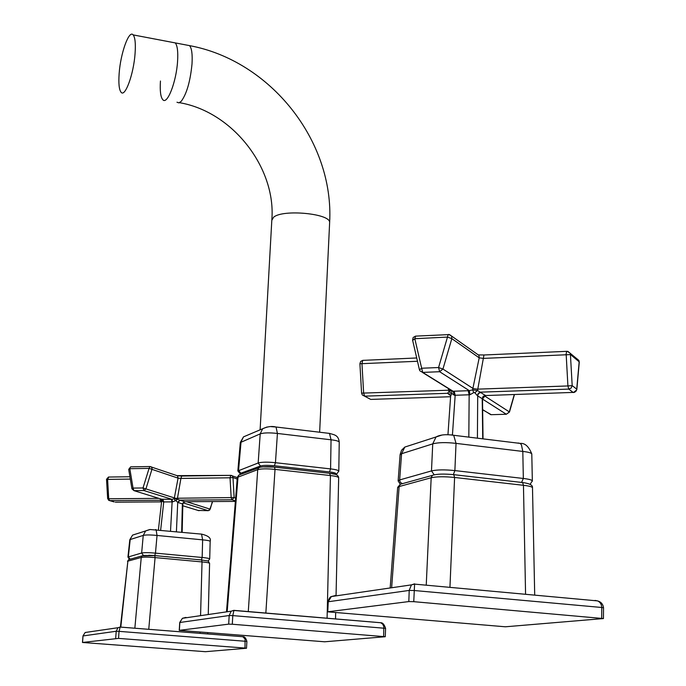 <?xml version="1.0" encoding="UTF-8"?>
<svg xmlns="http://www.w3.org/2000/svg" width="686" height="686" viewBox="0 0 686 686"><rect width="100%" height="100%" fill="white"/><g stroke="black" fill="none" stroke-linecap="round" stroke-linejoin="round"><path stroke-width="1.03" d="M135.082 53.397C133.701 74.148 125.024 97.789 121.053 92.224C119.081 89.626 118.446 83.392 119.15 73.513C120.522 53.285 129.037 29.464 133.17 34.9C135.116 37.404 135.751 43.57 135.082 53.397M162.788 99.693C167.195 105.292 176.353 81.943 177.571 61.328C178.171 51.57 177.382 45.43 175.23 42.901L172.821 42.438L175.23 42.901C177.382 45.43 178.171 51.57 177.571 61.337C176.345 81.943 167.195 105.292 162.788 99.693C160.601 97.078 159.821 90.852 160.447 81.034M262.412 466.892L274.211 467.08L302.029 470.193M335.866 474.095C336.44 473.229 334.305 472.508 329.452 471.942L274.383 465.76C267.712 465.168 263.081 465.245 260.5 465.991L240.829 473.203L240.417 474.009M338.67 477.885L338.67 477.696C338.198 476.847 335.454 476.127 330.438 475.552L275.017 469.378C267.043 468.598 261.28 468.684 257.713 469.636L237.305 477.405L226.483 611.869M329.863 473.306L334.811 474.24M237.853 470.973L258.168 462.99C261.726 461.995 267.489 461.901 275.455 462.698L330.575 468.907C335.574 469.481 338.318 470.21 338.798 471.085L338.79 471.299M329.452 471.942L330.575 468.967L331.055 439.803L329.503 433.406L328.388 433.252L329.357 433.389M260.5 465.991L258.168 463.05L260.2 433.886C263.758 432.712 269.495 432.574 277.418 433.449L331.055 439.803C336.037 440.369 338.764 441.141 339.236 442.118L339.244 442.281M237.845 470.93L240.314 442.547L260.2 433.886L262.678 428.741L267.034 427.001M271.279 426.666L276.046 427.009L277.418 433.449L275.455 462.75L274.383 465.76M247.449 435.198L243.479 436.879L241.043 441.878L238.565 470.356L240.829 473.203M383.628 636.479L383.826 626.567L382.779 624.243L380.704 622.734L233.943 610.36L232.794 615.608L232.297 624.243L228.678 624.14L179.235 630.365L324.684 641.787L385.266 636.719L232.297 624.243M228.678 624.14L229.184 615.514L231.156 611.209L233.832 610.351M380.421 622.648L381.425 622.931M183.951 618.086L185.966 617.4L182.399 618.309L179.869 622.391L179.346 630.323M245.005 648.064L118.532 638.392L82.466 642.473L205.397 651.691L246.506 648.253L245.005 648.064L245.091 639.052L242.827 636.711L120.153 627.064M115.685 638.297L116.208 631.266L117.958 627.741L120.153 627.073L119.055 631.352L118.532 638.392M117.958 627.741L120.273 627.013M242.587 636.651L243.736 636.96M86.53 632.312L85.167 632.509L83.04 635.888L82.534 642.448M414.61 583.855L413.752 601.673L408.822 601.571L327.539 611.818L505.376 626.79L603.44 618.558L413.752 601.673M408.822 601.571L409.208 590.423L411.403 584.892L414.558 583.846M595.011 600.413L597.557 600.902L595.011 600.413M601.673 618.258L601.776 607.487C601.562 604.246 600.156 602.051 597.557 600.902C601.013 601.836 603.003 604.134 603.534 607.805L603.526 607.83M333.164 596.297L335.908 595.405L331.372 596.554L328.234 601.708L327.779 611.723M363.28 360.339L362.748 360.364L361.959 363.674L359.91 363.691L361.591 393.147L450.968 390.137M482.507 398.849L477.387 395.736L474.875 392.744L473.769 392.598L469.927 394.759L469.344 390.677L439.623 371.718L438.568 367.533L442.942 369.051L439.623 371.718L422.722 372.404L453.086 391.252L469.344 390.677L472.594 389.862L477.542 390.514L485.491 395.548M567.159 351.309L570.143 353.161L570.426 354.508L568.754 354.662L483.321 358.401L479.197 357.835L451.825 338.627L442.942 369.051L473.254 388.61L477.37 389.151L567.914 385.944L568.763 389.099L480.552 392.152L478.313 393.292L477.387 395.736M579.104 362.662L578.907 360.459L567.948 351.429L566.687 351.318L566.139 353.899L567.914 385.944L572.184 385.618L571.164 388.036L568.763 389.099L573.333 392.581L576.583 390.06M474.875 392.744L477.542 390.514L483.956 354.988L567.09 351.309M448.781 334.468L451.602 336.08L451.825 338.627L447.478 337.083L448.19 334.485L448.721 334.468M450.479 395.11L447.898 393.532L449.647 394.021M447.898 393.532L450.659 395.762M469.927 394.759L454.432 395.29L451.757 393.361L450.625 396.191M451.217 393.558L448.987 391.517L451.439 390.677M417.474 361.265L361.959 363.674L363.649 393.189L364.703 396.165L447.581 393.292L448.987 391.517L448.284 388.473M451.757 393.361L451.748 391.02M454.432 395.29L453.086 391.252L451.414 390.608M452.451 434.778L455.17 395.247L454.192 391.2M468.821 437.128L469.155 394.767L468.186 390.703M473.769 392.598L472.594 389.862L479.197 357.835L478.957 355.374L476.804 353.865M477.413 438.183L477.705 395.505L478.648 393.464L480.989 392.392M482.73 438.834L482.215 398.395L483.158 396.362L485.482 395.299M482.395 398.935L483.124 396.834L485.396 395.556L574.439 392.358L575.966 391.243L576.832 389.519L579.284 362.182L578.907 360.459L576.832 358.735M416.11 336.097L415.57 336.123L414.816 338.704L412.655 340.393L419.403 369.625M421.65 368.236L422.722 372.404L419.961 370.894L419.463 369.874L421.65 368.236L438.568 367.533L447.478 337.083L414.816 338.704L421.65 368.236M364.566 396.165L370.732 399.406L362.328 394.965L361.599 393.164M412.595 340.153L413.161 337.495L415.57 336.123L449.484 334.579L478.965 355.391L478.862 354.911L484.41 354.971M514.466 394.57L509.458 412.046L506.311 414.258L509.244 412.097M371.22 399.398L450.591 396.722M482.652 409.791L491.236 414.696M108.765 477.044L107.599 479.385L106.527 479.282L107.651 498.619L108.714 498.739L109.623 500.608L108.68 500.308L107.719 498.568M176.396 475.424L177.477 475.801L178.077 478.125L149.076 468.384L149.934 466.531L151.409 466.909L152.121 468.718L145.946 488.878L143.931 490.55L143.005 487.978L175.822 498.37L177.468 498.233L177.605 499.108L179.672 500.128L184.791 501.732M237.176 479.042L232.983 477.525L232.305 475.792L231.122 475.364L181.73 476.041L180.915 478.434L178.077 478.125L174.201 498.756L177.605 499.108L175.89 500.548L172.589 501.886L163.302 501.946L161.707 500.643L158.415 529.909M186.601 501.715L210.062 509.123L208.167 510.676L183.068 502.812M212.377 501.552L210.216 509.183M237.287 477.602L230.805 475.372L230.033 477.79L180.915 478.434L177.468 498.233L234.132 497.556L232.014 499.768L179.672 500.128L177.725 502.418L175.89 500.548M161.596 499.202L171.251 499.331L172.126 501.818L170.514 531.093M162.874 499.391L163.748 501.869L160.653 530.132M171.251 499.331L171.954 499.331L172.589 501.886M175.136 500.463L174.201 498.756L171.954 499.331L143.931 490.55L133.976 490.644L162.213 499.399L163.302 501.946M182.87 503.447L182.579 503.927L177.991 502.486L180.066 500.24M176.413 531.667L177.725 502.418M181.661 532.182L182.373 503.85L184.431 501.62M161.905 499.305L161.939 500.557M182.579 503.927L184.748 501.732L235.375 501.406M160.207 500.377L160.481 499.228L161.707 500.643M160.387 498.833L161.073 499.048M114.116 501.92L109.623 500.608L159.889 500.266L161.536 501.535M235.641 498.07L234.132 497.556L232.983 477.525L230.033 477.79L231.182 497.83L232.014 499.768L235.418 500.909M230.805 475.372L177.245 475.638M131.009 466.849L149.934 466.531L177.477 475.801L181.73 476.041M208.39 510.684L197.774 510.427M182.81 505.788L198.983 510.71M161.493 501.878L115.291 502.178M128.702 469.387L130.692 466.849L128.711 469.481L131.918 488.758M133.041 488.08L133.976 490.644L131.935 488.844L133.041 488.08L143.005 487.978L149.076 468.384L129.817 468.692L133.041 488.08M200.569 615.659L202.036 561.928C206.64 562.348 209.161 562.82 209.59 563.335L209.599 563.395M134.85 628.222L141.247 557.461C143.786 556.972 148.399 557.015 155.079 557.589L202.036 561.928L201.667 559.965L154.59 555.591L143.717 555.446M120.419 627.09L127.879 561.139L120.796 627.124M127.485 561.337L128.711 559.613L129.928 559.279M525.57 594.299L523.461 485.302C528.88 485.92 531.882 486.7 532.473 487.635C532.868 485.173 529.566 483.476 522.569 482.532L521.866 482.378M426.238 585.184L431.177 477.748C436.725 476.547 444.528 476.453 454.595 477.465L449.947 587.362M390.18 587.971L397.648 487.54L399.141 486.554L391.637 587.756M397.666 487.369L400.29 484.265L401.825 483.836M398.154 480.997L399.629 479.943L431.485 470.922C437.033 469.67 444.828 469.558 454.878 470.587L523.332 478.468C528.743 479.094 531.744 479.883 532.345 480.843L532.353 481.169M451.688 434.881L453.703 435.284L456.027 443.379L454.878 470.587L453.395 474.498M434.169 474.746L431.485 470.922L432.729 443.876L436.047 436.965L441.947 435.053M410.545 445.214L404.817 447.066L401.576 453.729L432.729 443.876C438.268 442.393 446.029 442.23 456.027 443.379L522.809 451.439L521.437 444.854L520.228 443.413L518.067 442.993M521.6 482.387L523.332 478.468L522.809 451.439C528.194 452.031 531.187 452.863 531.779 453.926C528.812 446.475 524.962 442.976 520.228 443.413L453.703 435.284C446.029 434.144 440.146 434.71 436.047 436.965L404.817 447.066L401.55 450.23L400.11 454.586M400.101 454.784L401.576 453.729L399.629 480.311L400.367 482.387L402.442 483.664M530.021 484.462L532.336 480.852L531.796 454.235M136.574 533.819L132.578 535.114L129.8 539.805L127.939 557.058L129.354 559.287M127.939 557.049L141.65 553.019C144.18 552.504 148.793 552.547 155.473 553.13L202.156 557.478C206.76 557.907 209.273 558.387 209.71 558.918L209.702 559.021M143.417 555.48L141.65 553.019L143.237 535.414C145.784 534.78 150.38 534.797 157.034 535.457L155.473 553.13L154.71 555.6L148.776 555.266M201.324 559.93L202.156 557.478L202.636 539.856L201.547 534.12L200.989 534.017M155.568 529.583L156.091 529.686L157.034 535.457L202.636 539.856C207.232 540.259 209.736 540.757 210.165 541.357L210.173 541.426M130.186 559.21L128.342 556.792L130.194 539.539L143.237 535.414L145.672 530.878L149.694 529.549M129.8 539.745L132.578 535.114L150.105 529.515L201.547 534.12C208.39 535.723 211.262 538.133 210.165 541.357L209.71 558.918L207.978 561.174M240.34 442.41L243.479 436.879L262.678 428.741C267.446 426.529 271.905 425.955 276.046 427.009L329.503 433.406C334.082 434.838 338.43 434.847 339.236 442.118L338.798 471.085L336.835 473.906L335.857 474.326M240.374 474.498L238.9 475.029L238.033 476.779L227.177 611.775M248.281 611.68L257.713 469.636L258.613 467.835L260.097 467.286M265.842 613.147L275.017 469.378L274.546 467.14C269.95 466.308 259.531 466.72 258.613 467.835L238.9 475.029L237.33 477.233M327.093 618.266L330.438 475.552L329.537 473.271M179.861 622.485L229.184 615.514L232.794 615.608L385.583 628.342C384.28 624.483 382.668 622.622 380.73 622.742L233.703 610.463L231.165 611.209M179.749 622.442L179.235 630.348M83.04 635.939L116.208 631.266L119.055 631.352L246.891 641.393M85.15 632.518L82.98 635.905L82.466 642.465M411.437 584.866L331.372 596.554C330.215 596.649 329.091 598.389 327.994 601.785L409.208 590.423L414.13 590.509L601.776 607.487L603.534 607.805L603.44 618.558M482.644 409.602L490.859 414.704L506.311 414.258L482.507 399.072M484.462 395.848L509.312 411.883L514.277 394.57M572.184 385.618L576.72 389.134L579.181 361.788L570.426 354.508L572.184 385.618M130.314 479.094L107.599 479.385L108.714 498.739L158.895 498.37M161.707 500.608L161.064 500.608M209.59 563.335C207.318 560.179 210.825 561.663 201.667 559.965L154.719 555.6M200.089 633.358L200.123 632.115M143.477 555.48L128.711 559.613L127.879 561.139L141.247 557.461L142.105 555.9L154.762 555.626L155.079 557.589L148.751 629.319M523.461 485.302L522.569 482.532L453.78 474.669L454.595 477.465L523.461 485.302M453.129 474.523L453.78 474.669C443.816 473.692 436.673 473.923 432.351 475.364L434.392 474.763M431.177 477.748L432.351 475.364L400.29 484.265L399.141 486.554L431.177 477.748M260.114 429.83L271.81 220.309L273.628 217.205C282.829 209.041 330.463 213.56 329.64 222.47L329.606 223.182M176.971 102.231L178.917 102.857L181.198 101.348C186.669 93.939 190.279 81.497 192.003 64.03C192.577 54.288 191.746 48.149 189.516 45.619L187.038 45.147M133.17 34.9L189.516 45.619C270.447 60.608 334.236 141.033 329.64 222.47L319.642 432.223M240.383 474.489L240.434 473.777L241.018 474.258M338.652 477.653C338.361 475.124 335.445 473.683 329.897 473.331L274.546 467.14M237.853 470.93L240.409 474.103M335.051 474.318L335.857 473.709L335.848 474.592M338.67 477.696L336.046 595.877M335.668 612.658L335.531 618.969M385.583 628.333L385.266 636.719M182.425 618.3L179.749 622.425M182.399 618.309L231.191 611.183M246.506 648.253L246.891 641.384C245.828 637.946 244.482 636.394 242.844 636.719L120.153 627.073M85.193 632.492L117.983 627.716M597.557 600.902L414.515 584.112L411.411 584.892M327.994 601.811L327.539 611.792M483.038 438.869L482.507 398.995L485.216 395.582M450.625 396.174L447.949 434.735M416.711 357.972L362.748 360.364L360.647 361.471L359.91 363.691M422.387 372.395L451.174 390.257M209.47 510.324L212.634 501.552M184.68 501.732L182.862 503.653L182.15 532.225M129.92 476.753L108.474 477.044L106.527 479.282M209.599 563.335L208.252 614.536M207.781 632.724L207.747 633.958M532.49 487.643L534.711 595.139M398.154 480.955L400.264 484.273M400.084 454.784L398.137 480.946M271.853 219.58C276.046 168.036 232.863 111.749 179.466 102.677"/></g></svg>
